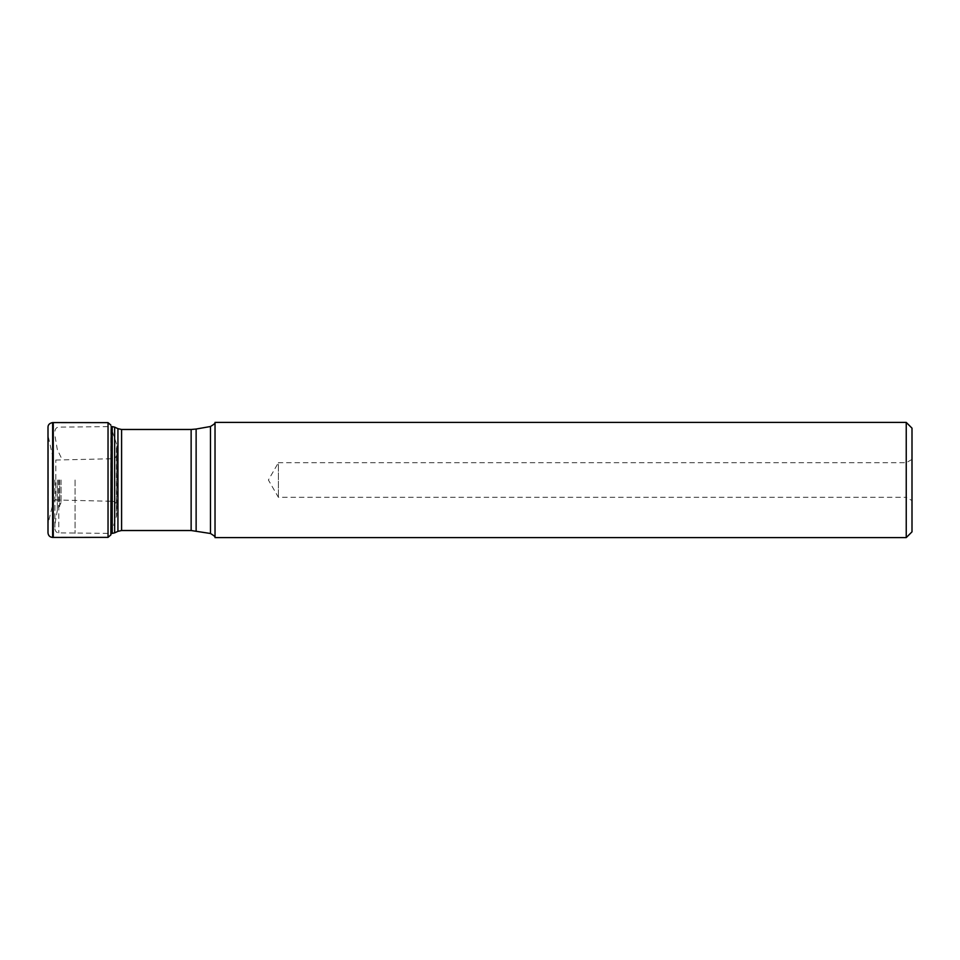 <?xml version="1.0" encoding="UTF-8"?>
<svg xmlns="http://www.w3.org/2000/svg" width="960" height="960" viewBox="0 0 960 960"><rect width="100%" height="100%" fill="white"/><g stroke="black" fill="none" stroke-linecap="round" stroke-linejoin="round"><path stroke-width="0.72" stroke-dasharray="4.8 3.6" d="M116.88 454.26C116.412 457.164 114.864 458.664 112.248 458.736L55.812 460.032C53.604 459.108 52.656 458.304 52.98 457.608L48.012 435.42L48 532.872L48 427.128L48.012 524.988L48.012 435.012L48.012 524.58L48.24 437.232L48.24 522.768L48.372 437.808L48.372 522.192L52.188 506.736L52.188 453.264L52.188 506.736L52.596 455.268L52.98 502.392C52.656 501.696 53.604 500.892 55.812 499.968L55.812 460.032L55.812 499.968L111.612 501.276L111.612 458.724L111.612 501.276L112.248 501.264L112.248 458.736L112.248 501.264C114.864 501.336 116.412 502.836 116.88 505.74L116.856 445.872L116.424 516.372L116.424 443.628L111.708 429.444L111.708 530.556L111.228 427.476L111.228 532.524L111.228 427.476M75.072 480L75.072 533.4L75.072 480M54.912 480L54.912 528.84L54.912 480M61.044 480L61.044 502.668L61.044 480M912 459.396L906.24 462.72L278.388 462.72L278.388 497.28L278.388 462.72L268.404 480L278.388 497.28L906.24 497.28L906.24 462.72L906.24 497.28L912 500.604L912 459.396L912 500.604M912 531.84L912 428.16M906.24 537.6L906.24 422.4M215.028 537.6L215.028 422.4M52.644 422.568L52.644 537.432M53.268 422.58L53.268 537.42M108.036 422.64L108.036 537.36M110.856 534.912L110.856 425.088M112.212 533.4L112.212 426.6M58.812 480L58.812 532.872L58.812 480M57.312 480L57.312 510.432L57.312 480M58.584 480L58.584 507.696L58.584 480M59.688 480L59.688 506.376L59.688 480M114.648 532.86L114.648 427.14M117.936 531.336L117.936 428.664M121.584 530.52L121.584 429.48M191.136 530.52L191.136 429.48M196.128 530.964L196.128 429.036M210.48 533.496L210.48 426.504M111.096 533.4L116.592 515.856L116.88 505.74M54.912 528.84C55.308 531.408 56.604 532.752 58.812 532.872L110.856 533.4M54.912 431.16C55.308 428.592 56.604 427.248 58.812 427.128L111.096 426.6M61.044 457.332L57.312 449.568L54.912 435.408M61.044 502.668L57.312 510.432L54.912 524.592"/><path stroke-width="1.44" d="M48 532.872L48 427.128C48.048 424.704 49.596 423.192 52.644 422.568L52.644 537.432C49.86 537.18 48.312 535.656 48 532.872L48 427.128M912 480L912 531.84L906.24 537.6L906.24 422.4L912 428.16L912 480M906.24 422.4L215.028 422.4L215.028 537.6L906.24 537.6M111.228 427.476L110.856 534.912L108.036 537.36L53.268 537.42L53.268 422.58L52.644 422.568M108.036 537.36L108.036 422.64L53.268 422.58M112.212 480L112.212 533.4L114.648 532.86L114.648 427.14L112.212 426.6L112.212 480M114.648 427.14L117.936 428.664L117.936 531.336L114.648 532.86M117.936 428.664L121.584 429.48L121.584 530.52L191.136 530.52L210.48 533.496L210.48 426.504L196.128 429.036L196.128 530.964M121.584 429.48L191.136 429.48L191.136 530.52M53.268 537.42L52.644 537.432M110.856 425.088L108.036 422.64M111.096 533.4L110.856 534.912M110.856 533.4L112.212 533.4M111.096 426.6L112.212 426.6M117.936 531.336L121.584 530.52M191.136 429.48L196.128 429.036M215.028 537.6C215.784 537.156 214.272 535.788 210.48 533.496M215.028 422.4C215.784 422.844 214.272 424.212 210.48 426.504"/></g></svg>
